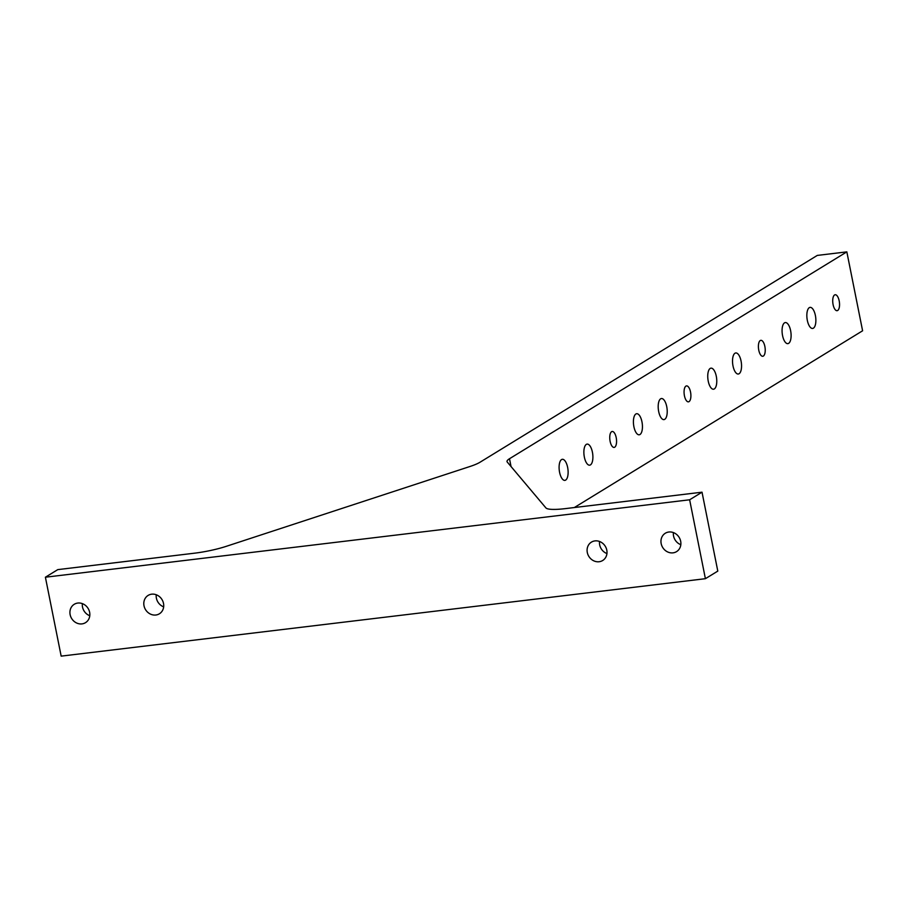 <?xml version="1.0" encoding="UTF-8"?>
<svg xmlns="http://www.w3.org/2000/svg" width="908" height="908" viewBox="0 0 908 908"><rect width="100%" height="100%" fill="white"/><g stroke="black" fill="none" stroke-linecap="round" stroke-linejoin="round"><path stroke-width="1.36" d="M574.344 507.538L862.6 330.784L846.835 251.868L509.49 458.733A32.654 5.527 -11.3 0 0 507.016 461.582A32.654 5.527 -11.3 0 0 507.254 462.047L545.901 507.901A32.654 5.527 -11.3 0 0 565.298 508.628L702.02 492.193L689.637 499.786L705.403 578.691L717.797 571.098L702.02 492.193M705.403 578.691L61.165 656.132L45.4 577.216L57.783 569.622L194.505 553.188A32.654 5.527 -11.3 0 0 226.296 546.321L469.788 466.553A32.654 5.527 -11.3 0 0 479.935 462.286L817.279 255.42L846.835 251.868M82.367 603.627A10.783 9.648 -121.5 0 0 89.778 615.726M156.244 594.751A10.783 9.648 -121.5 0 0 163.667 606.85M763.356 356.061A8.024 3.303 -96.9 0 1 762.765 356.265A8.024 3.303 -96.9 0 1 758.532 348.695A8.024 3.303 -96.9 0 1 760.847 340.33A8.024 3.303 -96.9 0 1 764.99 347.162A8.024 3.303 -96.9 0 1 763.356 356.061M837.687 310.479A8.024 3.303 -96.9 0 1 837.097 310.695A8.024 3.303 -96.9 0 1 832.852 303.113A8.024 3.303 -96.9 0 1 835.178 294.748A8.024 3.303 -96.9 0 1 839.31 301.581A8.024 3.303 -96.9 0 1 837.687 310.479M614.705 447.213A8.024 3.303 -96.9 0 1 614.114 447.417A8.024 3.303 -96.9 0 1 609.881 439.847A8.024 3.303 -96.9 0 1 612.196 431.482A8.024 3.303 -96.9 0 1 616.328 438.314A8.024 3.303 -96.9 0 1 614.705 447.213M689.036 401.631A8.024 3.303 -96.9 0 1 688.446 401.847A8.024 3.303 -96.9 0 1 684.201 394.265A8.024 3.303 -96.9 0 1 686.527 385.9A8.024 3.303 -96.9 0 1 690.659 392.733A8.024 3.303 -96.9 0 1 689.036 401.631M788.632 343.36A10.612 4.37 -96.9 0 1 787.849 343.644A10.612 4.37 -96.9 0 1 782.242 333.622A10.612 4.37 -96.9 0 1 785.318 322.567A10.612 4.37 -96.9 0 1 790.789 331.602A10.612 4.37 -96.9 0 1 788.632 343.36M639.981 434.512A10.612 4.37 -96.9 0 1 639.198 434.796A10.612 4.37 -96.9 0 1 633.591 424.785A10.612 4.37 -96.9 0 1 636.667 413.719A10.612 4.37 -96.9 0 1 642.126 422.753A10.612 4.37 -96.9 0 1 639.981 434.512M813.409 328.174A10.612 4.37 -96.9 0 1 812.626 328.446A10.612 4.37 -96.9 0 1 807.019 318.436A10.612 4.37 -96.9 0 1 810.095 307.369A10.612 4.37 -96.9 0 1 815.554 316.415A10.612 4.37 -96.9 0 1 813.409 328.174M664.758 419.326A10.612 4.37 -96.9 0 1 663.975 419.609A10.612 4.37 -96.9 0 1 658.368 409.587A10.612 4.37 -96.9 0 1 661.444 398.533A10.612 4.37 -96.9 0 1 666.903 407.567A10.612 4.37 -96.9 0 1 664.758 419.326M739.078 373.744A10.612 4.37 -96.9 0 1 738.295 374.028A10.612 4.37 -96.9 0 1 732.699 364.006A10.612 4.37 -96.9 0 1 735.764 352.951A10.612 4.37 -96.9 0 1 741.234 361.986A10.612 4.37 -96.9 0 1 739.078 373.744M590.427 464.896A10.612 4.37 -96.9 0 1 589.644 465.18A10.612 4.37 -96.9 0 1 584.048 455.169A10.612 4.37 -96.9 0 1 587.113 444.103A10.612 4.37 -96.9 0 1 592.584 453.137A10.612 4.37 -96.9 0 1 590.427 464.896M565.65 480.094A10.612 4.37 -96.9 0 1 564.867 480.377A10.612 4.37 -96.9 0 1 559.271 470.355A10.612 4.37 -96.9 0 1 562.336 459.3A10.612 4.37 -96.9 0 1 567.806 468.335A10.612 4.37 -96.9 0 1 565.65 480.094M714.312 388.942A10.612 4.37 -96.9 0 1 713.529 389.214A10.612 4.37 -96.9 0 1 707.922 379.204A10.612 4.37 -96.9 0 1 710.987 368.149A10.612 4.37 -96.9 0 1 716.457 377.183A10.612 4.37 -96.9 0 1 714.312 388.942M155.847 615.011A10.783 9.648 58.5 0 1 144.599 607.77A10.783 9.648 58.5 0 1 148.129 595.41A10.783 9.648 58.5 0 1 161.987 599.552A10.783 9.648 58.5 0 1 159.399 613.785A10.783 9.648 58.5 0 1 155.847 615.011M599.121 561.734A10.783 9.648 58.5 0 1 587.885 554.482A10.783 9.648 58.5 0 1 591.414 542.133A10.783 9.648 58.5 0 1 605.273 546.275A10.783 9.648 58.5 0 1 602.674 560.508A10.783 9.648 58.5 0 1 599.121 561.734M599.53 541.474A10.783 9.648 -121.5 0 0 606.941 553.562M673.01 552.847A10.783 9.648 58.5 0 1 661.762 545.606A10.783 9.648 58.5 0 1 665.292 533.246A10.783 9.648 58.5 0 1 679.15 537.388A10.783 9.648 58.5 0 1 676.562 551.621A10.783 9.648 58.5 0 1 673.01 552.847M673.407 532.587A10.783 9.648 -121.5 0 0 680.83 544.687M81.958 623.898A10.783 9.648 58.5 0 1 70.722 616.645A10.783 9.648 58.5 0 1 74.252 604.285A10.783 9.648 58.5 0 1 88.11 608.428A10.783 9.648 58.5 0 1 85.511 622.661A10.783 9.648 58.5 0 1 81.958 623.898M45.4 577.216L689.637 499.786M511.056 466.564L509.49 458.733"/></g></svg>
